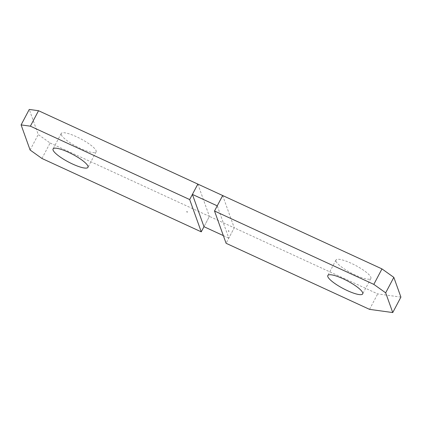 <?xml version="1.0" encoding="UTF-8"?>
<svg xmlns="http://www.w3.org/2000/svg" width="422" height="422" viewBox="0 0 422 422"><rect width="100%" height="100%" fill="white"/><g stroke="black" fill="none" stroke-linecap="round" stroke-linejoin="round"><path stroke-width="0.32" stroke-dasharray="2.11 1.58" d="M228.413 230.881L228.93 231.15M335.981 261.207A19.723 4.368 -152.2 0 0 353.457 274.163A19.723 4.368 -152.2 0 0 370.864 278.436A19.723 4.368 -152.2 0 0 370.854 277.27A19.723 4.368 -152.2 0 0 353.378 264.309A19.723 4.368 -152.2 0 0 335.97 260.036A19.723 4.368 -152.2 0 0 335.981 261.207M400.9 297.099L377.695 293.902L234.247 227.822L226.092 243.288M222.674 195.534L234.247 227.822L222.674 195.534M369.54 309.363L377.695 293.902M41.952 158.472L50.107 143.005L38.254 134.549L29.255 109.435M50.107 143.005L209.412 216.38L203.974 226.693L209.412 216.38L234.247 227.822L228.808 238.135L217.235 205.841M197.839 184.092L209.412 216.38L197.839 184.092M61.232 134.65A19.723 4.368 -152.2 0 0 78.708 147.605A19.723 4.368 -152.2 0 0 96.11 151.878A19.723 4.368 -152.2 0 0 96.1 150.712A19.723 4.368 -152.2 0 0 78.624 137.751A19.723 4.368 -152.2 0 0 61.222 133.479A19.723 4.368 -152.2 0 0 61.232 134.65M30.099 150.016L38.254 134.549M186.83 211.723L187.347 211.997M223.338 235.613L228.808 238.135M370.864 278.436L362.709 293.902M335.97 260.036L327.815 275.503M96.11 151.878L87.955 167.344M61.222 133.479L53.066 148.945"/><path stroke-width="0.63" d="M228.386 230.929L228.914 231.193L228.386 230.929M228.914 231.193L228.413 230.881M369.54 309.363L392.745 312.565L385.676 292.831L373.818 284.375L214.518 211L226.092 243.288L369.54 309.363M327.825 276.668A19.723 4.368 -152.2 0 0 345.307 289.629A19.723 4.368 -152.2 0 0 362.709 293.902A19.723 4.368 -152.2 0 0 362.698 292.736A19.723 4.368 -152.2 0 0 345.222 279.775A19.723 4.368 -152.2 0 0 327.815 275.503A19.723 4.368 -152.2 0 0 327.825 276.668M392.745 312.565L400.9 297.099L393.826 277.365L381.973 268.909L222.674 195.534L214.518 211M373.818 284.375L381.973 268.909M385.676 292.831L393.826 277.365M29.255 109.435L38.534 110.717L30.384 126.183L21.1 124.901L29.255 109.435M30.384 126.183L189.684 199.559L197.839 184.092L192.4 194.405L217.235 205.841L222.674 195.534L38.534 110.717M21.1 124.901L30.099 150.016L41.952 158.472L201.257 231.847L189.684 199.559M53.077 150.116A19.723 4.368 -152.2 0 0 70.553 163.071A19.723 4.368 -152.2 0 0 87.955 167.344A19.723 4.368 -152.2 0 0 87.95 166.178A19.723 4.368 -152.2 0 0 70.469 153.218A19.723 4.368 -152.2 0 0 53.066 148.945A19.723 4.368 -152.2 0 0 53.077 150.116M187.347 211.997L186.804 211.775M192.4 194.405L203.974 226.693L201.257 231.847M203.974 226.693L223.338 235.613"/></g></svg>
